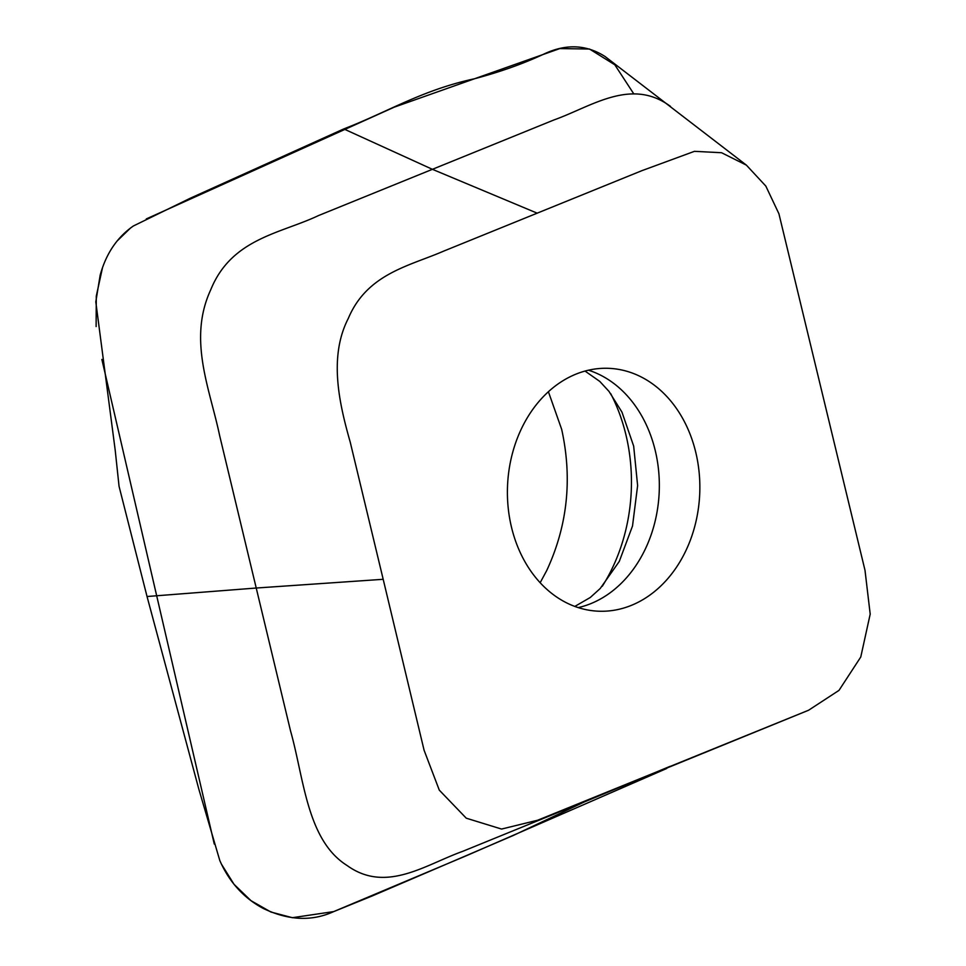 <?xml version="1.0" encoding="UTF-8"?>
<svg xmlns="http://www.w3.org/2000/svg" width="966" height="966" viewBox="0 0 966 966"><rect width="100%" height="100%" fill="white"/><g stroke="black" fill="none" stroke-linecap="round" stroke-linejoin="round"><path stroke-width="1.45" d="M383.188 579.298L424.086 750.232L439.288 790.14L466.264 818.19L501.559 829.057L537.688 820.219L808.578 710.239L838.983 690.388L860.766 657.013L870.197 614.122L865.005 570.314L778.922 213.764L765.821 186.076L746.404 165.15L721.554 152.725L694.433 151.336L641.798 170.704L443.635 251.136C409.427 266.024 367.213 273.547 348.315 318.394C328.609 356.659 339.09 403.015 350.211 442.066L383.188 579.298L256.231 588.028L290.549 730.96C304.048 778.56 306.874 840.275 347.108 865.524C386.038 893.586 425.294 864.727 462.642 851.372L808.578 710.239M511.485 527.182A121.547 96.165 -87.5 0 1 608.894 368.336A121.547 96.165 -87.5 0 1 699.71 493.94A121.547 96.165 -87.5 0 1 598.365 611.2A121.547 96.165 -87.5 0 1 511.485 527.182M746.404 165.15L605.03 56.487C586.495 44.665 566.462 43.699 544.921 53.589C524.224 63.394 500.738 71.786 474.487 78.765C421.756 90.14 387.668 112.044 343.775 128.925L190.145 198.284L133.368 225.984C117.164 237.213 106.091 253.611 100.162 275.177L95.803 301.887L115.196 450.144L119.059 486.333L147.037 596.517L198.827 789.137L219.801 860.537C229.22 881.97 243.649 897.909 263.066 908.354C288.254 920.465 311.728 921.576 333.475 911.699L466.349 855.743L666.757 768.465M548.398 391.713L561.669 429.327C572.524 478.677 567.537 525.758 546.708 570.568L540.163 582.727M670.03 766.352L584.297 801.961L513.393 835.433M670.464 106.357L669.595 105.753C630.665 77.691 591.409 106.55 554.049 119.917L432.406 169.316L343.884 128.973L432.406 169.316L318.49 215.575C280.514 233.603 231.562 238.421 210.745 289.764C187.718 339.501 209.767 388.489 219.596 435.4L256.231 588.028L147.037 596.517M633.72 93.762L614.811 64.794L589.538 49.037L559.833 48.578L394.213 107.178L146.289 218.932M130.627 227.916L117.043 241.065M102.505 267.703L96.286 296.079L96.117 326.556M101.865 359.412L214.271 844.043M221.274 863.87L234.038 884.325L251.003 900.686L270.915 912.025L292.36 917.7L333.777 911.578L372.176 895.965L513.405 835.433M432.406 169.316L537.229 213.184M578.223 607.602A121.547 96.165 92.5 0 0 659.198 492.177A121.547 96.165 92.5 0 0 588.511 370.195M602.301 586.253A164.027 129.782 92.5 0 0 610.657 393.548M537.688 820.219L539.559 819.446M574.818 606.431L590.298 597.471L600.2 588.511L619.278 561.427L632.513 526.023L637.62 485.596L633.672 446.123L621.959 412.108L608.966 391.363L599.777 381.413L585.034 371.065"/></g></svg>
